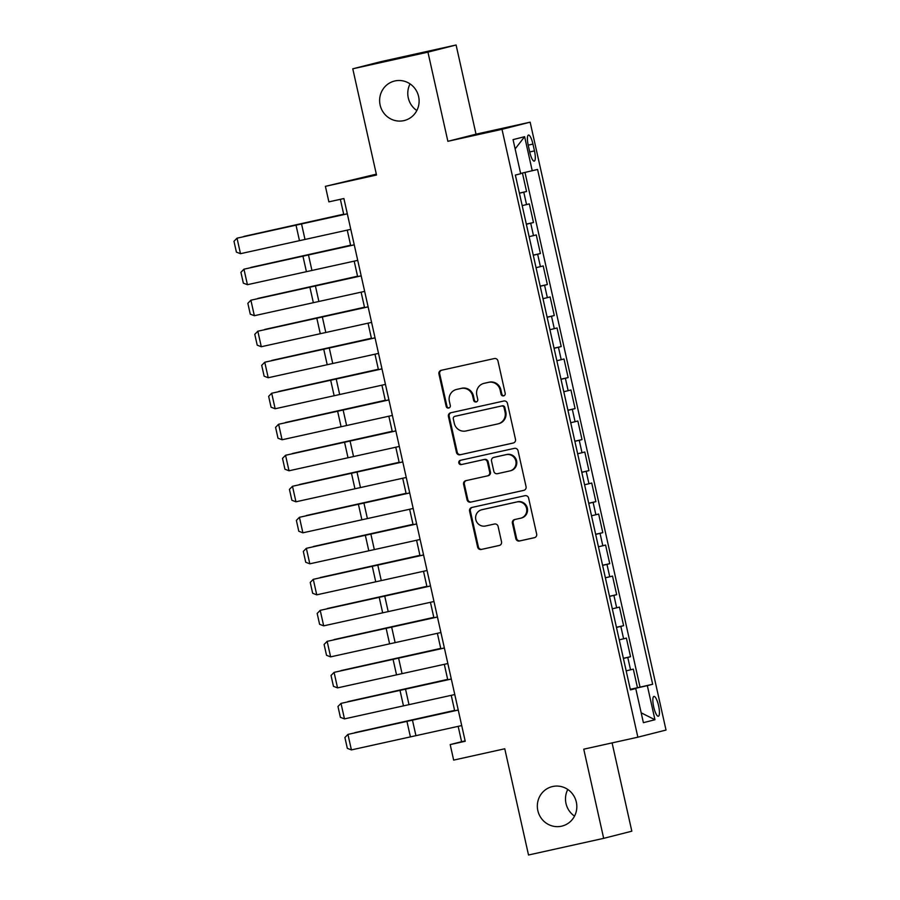 <?xml version="1.0" encoding="UTF-8"?>
<svg xmlns="http://www.w3.org/2000/svg" width="900" height="900" viewBox="0 0 900 900"><rect width="100%" height="100%" fill="white"/><g stroke="black" fill="none" stroke-linecap="round" stroke-linejoin="round"><path stroke-width="1.35" d="M503.606 395.876A2.183 2.115 -104.2 0 0 505.192 393.289L497.959 360.945A3.116 3.026 -104.2 0 0 494.325 358.549L441.202 370.316A3.116 3.026 -104.2 0 0 438.941 374.017L446.164 406.361A2.183 2.115 -104.2 0 0 448.774 408.026A2.183 2.115 -104.2 0 0 450.293 405.45L449.359 401.265A9.979 9.675 -104.2 0 1 456.626 389.43L461.059 388.451A9.979 9.675 -104.2 0 1 472.68 396.101L473.614 400.286A2.183 2.115 -104.2 0 0 476.213 401.94A2.183 2.115 -104.2 0 0 477.743 399.364L476.809 395.179A9.979 9.675 -104.2 0 1 484.076 383.344L488.498 382.365A9.979 9.675 -104.2 0 1 500.119 390.015L501.064 394.2A2.183 2.115 -104.2 0 0 503.606 395.876M552.645 786.51A20.34 19.71 -104.2 0 0 552.071 786.645A20.34 19.71 -104.2 0 0 537.908 810.911A20.34 19.71 -104.2 0 0 561.521 826.2A20.34 19.71 -104.2 0 0 562.084 826.065A20.34 19.71 -104.2 0 0 576.259 801.799A20.34 19.71 -104.2 0 0 552.645 786.51M567.776 789.457A20.34 19.71 -104.2 0 0 574.538 816.109M394.931 80.944A20.34 19.71 -104.2 0 0 394.369 81.079A20.34 19.71 -104.2 0 0 380.194 105.345A20.34 19.71 -104.2 0 0 403.808 120.645A20.34 19.71 -104.2 0 0 404.381 120.51A20.34 19.71 -104.2 0 0 418.545 96.233A20.34 19.71 -104.2 0 0 394.931 80.944M410.062 83.891A20.34 19.71 -104.2 0 0 416.835 110.543M658.575 705.712A10.17 2.509 77.5 0 0 653.94 696.409A10.17 2.509 77.5 0 0 653.704 706.95A10.17 2.509 77.5 0 0 658.339 716.265A10.17 2.509 77.5 0 0 658.575 705.712M515.835 538.616A3.116 3.026 -104.2 0 0 519.469 541.001L534.375 537.705A3.116 3.026 -104.2 0 0 536.648 534.004L528.615 498.082A3.116 3.026 -104.2 0 0 524.981 495.686L471.859 507.465A3.116 3.026 -104.2 0 0 469.586 511.155L477.619 547.076A3.116 3.026 -104.2 0 0 481.252 549.472L499.252 545.479A3.116 3.026 -104.2 0 0 501.525 541.789L498.094 526.41A3.116 3.026 -104.2 0 0 494.46 524.025L485.527 525.994A8.348 8.089 -104.2 0 1 475.841 519.727A8.348 8.089 -104.2 0 1 481.894 509.715L516.859 501.964A8.348 8.089 -104.2 0 1 526.545 508.241A8.348 8.089 -104.2 0 1 520.504 518.254L514.676 519.536A3.116 3.026 -104.2 0 0 512.404 523.238L515.835 538.616L516.6 538.425A3.116 3.026 -104.2 0 0 520.234 540.81L534.735 537.592M427.939 52.144L447.874 141.311L476.021 134.168L456.098 45L427.939 52.144L352.777 68.805L376.515 175.028L325.406 186.345L328.871 201.859L343.901 198.529L465.221 741.262L450.191 744.592L453.656 760.106L504.765 748.778L528.514 855L603.675 838.35L631.822 831.195L612.09 742.905M447.874 141.311L501.998 129.319L637.864 737.19L583.751 749.183L603.675 838.35M513.214 443.025A3.116 3.026 -104.2 0 0 515.486 439.324L507.454 403.402A3.116 3.026 -104.2 0 0 503.82 401.017L450.697 412.785A3.116 3.026 -104.2 0 0 448.425 416.486L456.457 452.407A3.116 3.026 -104.2 0 0 460.091 454.793L513.382 442.98M518.04 450.743L526.061 486.664A3.116 3.026 -104.2 0 1 523.789 490.365L470.666 502.132A3.116 3.026 -104.2 0 1 467.044 499.748L463.601 484.369A3.116 3.026 -104.2 0 1 465.874 480.668L487.418 475.897A3.116 3.026 -104.2 0 0 489.69 472.196L487.406 462.004A3.116 3.026 -104.2 0 0 483.772 459.608L461.351 464.58A2.183 2.115 -104.2 0 1 458.809 462.938A2.183 2.115 -104.2 0 1 460.395 460.316L514.406 448.358A3.116 3.026 -104.2 0 1 518.04 450.743M352.777 68.805L380.925 61.65L456.098 45M630.304 689.31L637.47 687.724L633.319 669.116L630.54 669.814L627.761 657.416L623.396 658.44M623.374 658.294L630.54 656.707L626.389 638.1L623.61 638.798L620.831 626.4L616.466 627.424M616.433 627.278L623.61 625.691L619.447 607.084L616.669 607.793L613.901 595.384L609.536 596.408M609.502 596.273L616.68 594.675L612.518 576.067L609.739 576.776L606.971 564.368L602.606 565.403M602.572 565.256L609.75 563.67L605.587 545.051L602.809 545.76L600.041 533.351L595.676 534.386M595.643 534.24L602.809 532.654L598.658 514.046L595.879 514.744L593.1 502.346L588.735 503.37M588.701 503.224L595.879 501.637L591.716 483.03L588.949 483.739L586.17 471.33L581.805 472.354M581.771 472.219L588.949 470.621L584.786 452.014L582.008 452.723L579.24 440.314L574.875 441.338M574.841 441.202L582.019 439.605L577.856 420.998L575.077 421.706L572.31 409.298L567.945 410.332M567.911 410.186L575.089 408.6L570.926 389.993L568.148 390.69L565.38 378.293L561.004 379.316M560.981 379.17L568.148 377.584L563.996 358.976L561.217 359.685L558.439 347.276L554.074 348.3M554.04 348.154L561.217 346.567L557.055 327.96L554.288 328.669L551.509 316.26L547.144 317.284M547.11 317.149L554.288 315.551L550.125 296.944L547.346 297.652L544.579 285.244L540.214 286.279M540.18 286.132L547.358 284.546L543.195 265.939L540.416 266.636L537.649 254.227L533.284 255.263M533.25 255.116L540.416 253.53L536.265 234.922L533.486 235.62L530.707 223.222L526.342 224.246M526.32 224.1L533.486 222.514L529.335 203.906L522.191 205.639M528.233 145.271L529.751 152.1A9.855 2.43 77.5 0 0 534.251 161.111A9.855 2.43 77.5 0 0 534.476 150.896L532.946 144.079A9.855 2.43 77.5 0 0 528.457 135.056A9.855 2.43 77.5 0 0 528.233 145.271M501.998 129.319L530.145 122.175L666.023 730.046L637.864 737.19M637.47 687.724L652.658 684.27L537.57 169.447L520.616 173.453M652.658 684.27L647.325 685.631L654.952 719.741L643.387 722.678L635.76 688.567L630.439 689.918L515.363 175.084L520.684 173.734L513.056 139.624L524.621 136.688L532.249 170.797M519.379 193.095L526.556 191.498L519.413 193.23M533.486 222.514L530.707 223.222M540.416 253.53L537.649 254.227M547.358 284.546L544.579 285.244M554.288 315.551L551.509 316.26M561.217 346.567L558.439 347.276M568.148 377.584L565.38 378.293M575.089 408.6L572.31 409.298M582.019 439.605L579.24 440.314M588.949 470.621L586.17 471.33M595.879 501.637L593.1 502.346M602.809 532.654L600.041 533.351M609.75 563.67L606.971 564.368M616.68 594.675L613.901 595.384M623.61 625.691L620.831 626.4M630.54 656.707L627.761 657.416M640.024 687.071L524.993 172.451M526.556 191.498L522.428 173.036M632.306 689.288L630.337 689.49M376.324 174.161L325.406 186.345M476.021 134.168L530.145 122.175M458.168 726.345L461.599 741.701L450.191 744.592M340.358 199.305L343.766 214.549M347.254 230.119L350.696 245.565M354.184 261.135L357.637 276.581M361.114 292.151L364.567 307.586M368.044 323.168L371.498 338.603M374.974 354.173L378.428 369.619M381.915 385.189L385.358 400.635M388.845 416.205L392.299 431.64M395.775 447.221L399.229 462.656M402.705 478.238L406.159 493.673M409.635 509.243L413.089 524.689M416.576 540.259L420.019 555.705M423.506 571.275L426.96 586.71M430.436 602.291L433.89 617.726M437.366 633.296L440.82 648.742M444.308 664.312L447.75 679.759M451.238 695.329L454.68 710.764M465.142 740.914L461.599 741.701M529.121 236.655L533.486 235.62M536.051 267.671L540.416 266.636M542.981 298.676L547.346 297.652M549.923 329.692L554.288 328.669M556.852 360.709L561.217 359.685M563.783 391.725L568.148 390.69M570.712 422.73L575.077 421.706M577.643 453.746L582.008 452.723M584.584 484.762L588.949 483.739M591.514 515.779L595.879 514.744M598.444 546.784L602.809 545.76M605.374 577.8L609.739 576.776M612.304 608.816L616.669 607.793M619.245 639.832L623.61 638.798M635.76 688.567L630.383 689.692M626.175 670.849L630.54 669.814M632.261 689.062L647.325 685.631M515.137 148.905L524.621 136.688M654.952 719.741L641.183 712.822M504.034 395.73A2.183 2.115 -104.2 0 1 501.817 394.009L500.884 389.824A9.979 9.675 -104.2 0 0 489.262 382.174L488.498 382.365M483.795 383.411L484.56 383.22A9.979 9.675 -104.2 0 1 484.841 383.152L489.262 382.174M456.345 389.498L457.11 389.306A9.979 9.675 -104.2 0 1 457.391 389.239L461.812 388.249A9.979 9.675 -104.2 0 1 473.434 395.899L474.379 400.084A2.183 2.115 -104.2 0 0 476.584 401.805M441.608 370.226A3.116 3.026 -104.2 0 0 439.695 373.826L446.929 406.17A2.183 2.115 -104.2 0 0 449.145 407.891M451.103 412.695A3.116 3.026 -104.2 0 0 449.19 416.295L457.223 452.216A3.116 3.026 -104.2 0 0 460.845 454.601L513.574 442.924M504.067 407.666A2.183 2.115 -104.2 0 0 501.525 406.001L454.894 416.329A2.183 2.115 -104.2 0 0 453.308 418.916L454.298 423.338A9.979 9.675 -104.2 0 0 465.919 430.976L497.79 423.923A9.979 9.675 -104.2 0 0 505.058 412.088L504.067 407.666L504.832 407.475A2.183 2.115 -104.2 0 0 502.29 405.81L501.525 406.001M455.535 416.171A2.183 2.115 -104.2 0 1 455.659 416.137L502.29 405.81M498.071 423.855L498.825 423.664A9.979 9.675 -104.2 0 0 505.822 411.896L505.058 412.088M504.832 407.475L505.822 411.896M524.149 490.264L470.666 502.132M466.279 480.589A3.116 3.026 -104.2 0 0 464.366 484.178L467.798 499.556A3.116 3.026 -104.2 0 0 471.431 501.941M487.586 475.853L488.183 475.706A3.116 3.026 -104.2 0 0 490.444 472.005L488.171 461.812A3.116 3.026 -104.2 0 0 484.537 459.416L461.351 464.58M460.856 460.215A2.183 2.115 -104.2 0 0 462.105 464.389M509.771 470.947A8.348 8.089 -104.2 0 0 515.824 460.935A8.348 8.089 -104.2 0 0 506.137 454.657L493.808 457.391A3.116 3.026 -104.2 0 0 491.535 461.093L493.819 471.285A3.116 3.026 -104.2 0 0 497.452 473.681L509.771 470.947M510.536 470.756A8.348 8.089 -104.2 0 0 516.577 460.744A8.348 8.089 -104.2 0 0 506.891 454.466L506.137 454.657M494.404 457.245A3.116 3.026 -104.2 0 1 494.483 457.211A3.116 3.026 -104.2 0 1 494.572 457.2L506.891 454.466M515.07 519.457A3.116 3.026 -104.2 0 0 513.169 523.046L516.6 538.425M521.257 518.062A8.348 8.089 -104.2 0 0 527.31 508.039A8.348 8.089 -104.2 0 0 517.624 501.772L516.859 501.964M481.657 509.771L482.411 509.58A8.348 8.089 -104.2 0 1 482.647 509.524L517.624 501.772M472.264 507.375A3.116 3.026 -104.2 0 0 470.351 510.964L478.384 546.885A3.116 3.026 -104.2 0 0 482.017 549.281L499.613 545.377M343.688 214.189L243.956 236.396L343.699 214.245M350.798 229.343L240.491 253.688L237.026 238.174L233.977 241.279L236.407 252.135L240.491 253.688M347.332 213.84L237.026 238.174L347.31 213.773M350.618 245.205L250.886 267.412L350.629 245.261M357.548 276.21L257.816 298.429L357.559 276.266M364.489 307.226L264.746 329.445L364.5 307.282M371.419 338.243L271.688 360.45L371.43 338.299M357.728 260.359L247.421 284.692L243.956 269.19L240.919 272.295L243.338 283.14L247.421 284.692M354.262 244.856L243.956 269.19L354.24 244.789M364.657 291.375L254.351 315.709L250.886 300.206L247.849 303.3L250.279 314.156L254.351 315.709M361.192 275.873L250.886 300.206L361.181 275.805M371.588 322.391L261.293 346.725L257.827 331.223L254.779 334.316L257.209 345.173L261.293 346.725M368.123 306.877L257.827 331.223L368.111 306.81M378.517 353.407L268.222 377.741L264.757 362.228L261.709 365.332L264.139 376.189L268.222 377.741M375.053 337.894L264.757 362.228L375.041 337.826M378.349 369.259L278.618 391.466L378.36 369.315M385.459 384.412L275.153 408.757L271.688 393.244L268.639 396.349L271.069 407.205L275.153 408.757M381.994 368.91L271.688 393.244L381.971 368.843M385.279 400.264L285.548 422.483L385.29 400.32M392.389 415.429L282.082 439.762L278.618 424.26L275.58 427.354L277.999 438.21L282.082 439.762M388.924 399.926L278.618 424.26L388.901 399.859M392.209 431.28L292.478 453.499L392.231 431.336M399.319 446.445L289.024 470.779L285.548 455.276L282.51 458.37L284.94 469.226L289.024 470.779M395.854 430.942L285.548 455.276L395.843 430.875M399.15 462.296L299.407 484.515L399.161 462.353M406.249 477.461L295.954 501.795L292.489 486.281L289.44 489.386L291.87 500.243L295.954 501.795M402.784 461.947L292.489 486.281L402.772 461.88M406.08 493.312L306.349 515.52L406.091 493.369M413.19 508.466L302.884 532.811L299.419 517.298L296.37 520.403L298.8 531.259L302.884 532.811M409.714 492.964L299.419 517.298L409.702 492.896M413.01 524.317L313.279 546.536L413.021 524.385M420.12 539.483L309.814 563.816L306.349 548.314L303.311 551.419L305.73 562.264L309.814 563.816M416.655 523.98L306.349 548.314L416.632 523.913M419.94 555.334L320.209 577.553L419.951 555.39M427.05 570.499L316.744 594.832L313.279 579.33L310.241 582.424L312.66 593.28L316.744 594.832M423.585 554.996L313.279 579.33L423.574 554.929M426.87 586.35L327.139 608.569L426.892 586.406M433.98 601.515L323.685 625.849L320.209 610.346L317.171 613.44L319.601 624.296L323.685 625.849M430.515 586.001L320.209 610.346L430.504 585.934M433.811 617.366L334.08 639.574L433.822 617.423M440.91 632.531L330.615 656.865L327.15 641.351L324.101 644.456L326.531 655.312L330.615 656.865M437.445 617.018L327.15 641.351L437.434 616.95M440.741 648.383L341.01 670.59L440.752 648.439M447.851 663.536L337.545 687.881L334.08 672.367L331.031 675.472L333.461 686.329L337.545 687.881M444.375 648.034L334.08 672.367L444.364 647.966M447.671 679.387L347.94 701.606L447.683 679.444M454.781 694.553L344.475 718.886L341.01 703.384L337.973 706.477L340.391 717.334L344.475 718.886M451.316 679.05L341.01 703.384L451.294 678.982M454.601 710.404L354.87 732.623L454.613 710.46M461.711 725.569L351.405 749.903L347.94 734.4L344.902 737.494L347.321 748.35L351.405 749.903M458.246 710.055L347.94 734.4L458.235 709.999M526.556 204.615L523.778 192.206M528.199 145.125L532.946 144.079M529.729 151.954L534.476 150.896M500.884 389.824L500.119 390.015M484.841 383.152L484.076 383.344M474.379 400.084L473.614 400.286M473.434 395.899L472.68 396.101M461.812 388.249L461.059 388.451M457.391 389.239L456.626 389.43M446.929 406.17L446.164 406.361M439.695 373.826L438.941 374.017M501.817 394.009L501.064 394.2M460.845 454.601L460.091 454.793M457.223 452.216L456.457 452.407M449.19 416.295L448.425 416.486M455.659 416.137L454.894 416.329M467.798 499.556L467.044 499.748M464.366 484.178L463.601 484.369M490.444 472.005L489.69 472.196M488.171 461.812L487.406 462.004M484.537 459.416L483.772 459.608M494.572 457.2L493.808 457.391M513.169 523.046L512.404 523.238M482.647 509.524L481.894 509.715M482.017 549.281L481.252 549.472M478.384 546.885L477.619 547.076M470.351 510.964L469.586 511.155M520.234 540.81L519.469 541.001M304.988 239.366L301.522 223.852M299.464 240.581L295.999 225.079M311.929 270.382L308.452 254.869M306.405 271.597L302.929 256.095M318.859 301.387L315.394 285.885M313.335 302.614L309.87 287.1M325.789 332.404L322.324 316.901M320.265 333.619L316.8 318.116M332.719 363.42L329.254 347.918M327.195 364.635L323.73 349.132M339.649 394.436L336.184 378.923M334.125 395.651L330.66 380.149M346.59 425.441L343.114 409.939M341.066 426.668L337.601 411.154M353.52 456.457L350.055 440.955M347.996 457.684L344.531 442.17M360.45 487.474L356.985 471.971M354.926 488.689L351.461 473.186M367.38 518.49L363.915 502.976M361.856 519.705L358.391 504.202M374.31 549.506L370.845 533.993M368.786 550.721L365.321 535.207M381.251 580.511L377.786 565.009M375.728 581.738L372.262 566.224M388.181 611.528L384.716 596.025M382.657 612.742L379.192 597.24M395.111 642.544L391.646 627.041M389.588 643.759L386.123 628.256M402.041 673.56L398.576 658.046M396.517 674.775L393.053 659.273M408.983 704.565L405.506 689.062M403.459 705.791L399.983 690.278M415.912 735.581L412.447 720.079M410.389 736.808L406.924 721.294M455.603 416.149L454.838 416.34M488.261 475.684L487.507 475.875M510.772 470.7L510.007 470.891M494.483 457.211L493.729 457.414M521.494 518.006L520.74 518.197"/></g></svg>
